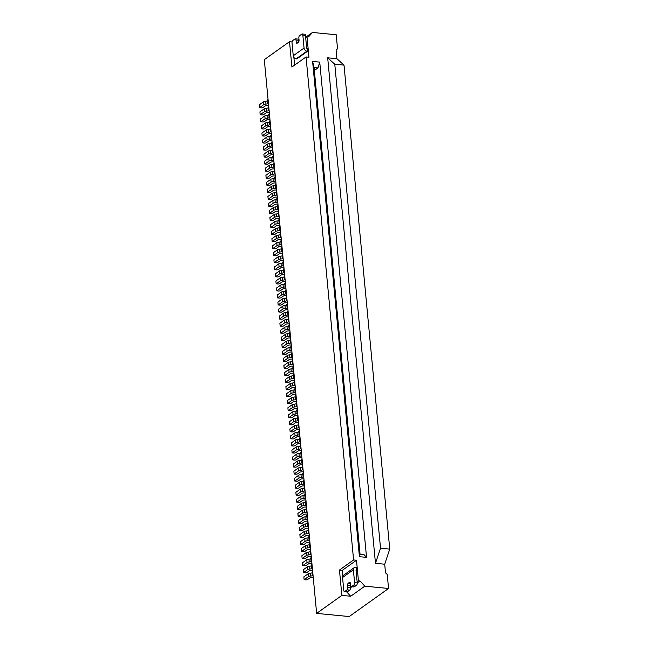 <?xml version="1.0" encoding="UTF-8"?>
<svg xmlns="http://www.w3.org/2000/svg" width="649" height="649" viewBox="0 0 649 649"><rect width="100%" height="100%" fill="white"/><g stroke="black" fill="none" stroke-linecap="round" stroke-linejoin="round"><path stroke-width="0.97" d="M296.155 58.84A3.002 2.45 54.5 0 1 293.251 55.765L292.026 42.875A1.801 0.852 -84.5 0 1 292.715 40.579L295.011 38.94A1.801 0.852 95.5 0 1 295.344 38.835A1.801 0.852 95.5 0 1 296.017 40.027L296.212 42.071A1.801 0.852 95.5 0 0 296.885 43.256A1.801 0.852 95.5 0 0 297.218 43.15L298.353 42.347A1.801 0.852 -84.5 0 0 299.043 40.051L298.848 38.007A1.801 0.852 -84.5 0 1 299.538 35.711L301.834 34.072A1.801 0.852 95.5 0 1 302.166 33.967A1.801 0.852 95.5 0 1 302.84 35.16L304.057 48.05A3.002 2.45 54.5 0 0 306.961 51.125L296.155 58.84L296.812 58.905L307.618 51.19L306.961 51.125M302.166 33.967L304.803 34.227A1.801 0.852 95.5 0 1 305.476 35.411L306.693 48.31L307.35 48.375L307.618 51.19M292.066 41.925L289.519 41.674L291.912 67.042L306.044 56.958L308.948 57.234L307.001 36.669L308.583 36.823L312.485 32.45L305.655 37.326M305.679 37.61L307.001 36.669M294.605 65.119L293.883 57.437M269.586 116.487L269.319 113.672L269.668 116.439M265.092 118.735L264.824 115.92L260.574 118.945L260.841 121.769L265.092 118.735A2.255 0.754 -5.4 0 1 267.274 118.159A1.801 0.6 174.6 0 0 269.238 117.372A1.801 0.6 174.6 0 0 269.173 117.234A2.255 0.754 -5.4 0 1 269.092 117.055A2.255 0.754 -5.4 0 1 269.351 116.658M264.824 115.92A2.255 0.754 -5.4 0 1 267.007 115.335A1.801 0.6 174.6 0 0 268.873 114.776M261.506 128.81L265.757 125.784L265.49 122.961L261.239 125.995L261.506 128.81L263.088 128.964A1.501 0.503 174.6 0 0 265.117 128.591L267.234 127.074A1.801 0.6 -5.4 0 1 269.668 126.628L270.633 126.717M312.607 61.428L319.73 62.117L318.01 67.861L314.051 67.48L312.607 61.428L359.424 556.68L366.547 557.369L319.73 62.117M314.335 70.481L318.01 67.861M336.912 58.694L327.68 57.802L375.471 563.324L380.525 548.21L334.779 64.235L344.011 65.135L336.912 58.694L336.101 50.078L337.545 48.772L336.214 34.754L312.485 32.45M289.519 41.674L264.297 59.676L316.639 613.394L349.211 616.55L388.556 588.473L387.234 574.446L385.514 572.832L384.695 564.216L389.757 549.111L380.525 548.21M272.329 144.622L272.02 144.832A2.255 0.754 -5.4 0 0 271.753 145.238A2.255 0.754 -5.4 0 0 271.834 145.408A1.801 0.6 174.6 0 1 271.899 145.546A1.801 0.6 174.6 0 1 269.935 146.333A2.255 0.754 -5.4 0 0 267.753 146.917L267.485 144.094L263.243 147.128L263.51 149.943L265.092 150.097A1.501 0.503 174.6 0 0 267.112 149.724L269.23 148.207A1.801 0.6 -5.4 0 1 271.663 147.761L272.637 147.85M268.329 102.347L268.021 102.566A2.255 0.754 -5.4 0 0 267.753 102.972A2.255 0.754 -5.4 0 0 267.834 103.142A1.801 0.6 174.6 0 1 267.899 103.28A1.801 0.6 174.6 0 1 265.944 104.067A2.255 0.754 -5.4 0 0 263.762 104.643L263.494 101.828L259.243 104.862L259.511 107.677L261.093 107.831A1.501 0.503 174.6 0 0 263.121 107.458L265.238 105.941A1.801 0.6 -5.4 0 1 267.664 105.487L268.637 105.584M263.494 101.828A2.255 0.754 -5.4 0 1 265.676 101.252A1.801 0.6 174.6 0 0 267.542 100.684M267.575 100.327A2.255 0.754 -5.4 0 1 267.493 100.149A2.255 0.754 -5.4 0 1 267.753 99.751L268.256 102.396M263.762 104.643L259.511 107.677M334.779 64.235L327.68 57.802M295.344 38.835L297.98 39.094A1.801 0.852 95.5 0 1 298.662 40.279L298.791 41.731M260.841 121.769L262.423 121.923A1.501 0.503 174.6 0 0 264.451 121.541L266.569 120.033A1.801 0.6 -5.4 0 1 269.002 119.578L269.968 119.676M268.994 109.397L268.686 109.608A2.255 0.754 -5.4 0 0 268.426 110.014A2.255 0.754 -5.4 0 0 268.508 110.184A1.801 0.6 174.6 0 1 268.572 110.322A1.801 0.6 174.6 0 1 266.609 111.109A2.255 0.754 -5.4 0 0 264.427 111.693L264.159 108.87L259.908 111.904L260.176 114.719L261.758 114.873A1.501 0.503 174.6 0 0 263.786 114.5L265.903 112.983A1.801 0.6 -5.4 0 1 268.337 112.537L269.303 112.626M264.159 108.87A2.255 0.754 -5.4 0 1 266.341 108.294A1.801 0.6 174.6 0 0 268.207 107.734M268.24 107.369A2.255 0.754 -5.4 0 1 268.159 107.199A2.255 0.754 -5.4 0 1 268.418 106.793L268.921 109.446M264.427 111.693L260.176 114.719M270.73 127.707L270.422 127.926A2.255 0.754 -5.4 0 0 270.154 128.332A2.255 0.754 -5.4 0 0 270.235 128.502M270.998 130.53L270.422 127.926M265.757 125.784A2.255 0.754 -5.4 0 1 267.94 125.2A1.801 0.6 174.6 0 0 269.903 124.413A1.801 0.6 174.6 0 0 269.838 124.275A2.255 0.754 -5.4 0 1 269.757 124.105A2.255 0.754 -5.4 0 1 270.016 123.699L269.749 120.884A2.255 0.754 -5.4 0 0 269.489 121.282A2.255 0.754 -5.4 0 0 269.57 121.46M265.49 122.961A2.255 0.754 -5.4 0 1 267.672 122.385A1.801 0.6 174.6 0 0 269.538 121.817M262.172 135.86L266.423 132.826L266.155 130.011L261.904 133.037L262.172 135.86L263.754 136.006A1.501 0.503 174.6 0 0 265.782 135.633L267.899 134.124A1.801 0.6 -5.4 0 1 270.333 133.67L271.298 133.767M268.905 114.411A2.255 0.754 -5.4 0 1 268.824 114.24A2.255 0.754 -5.4 0 1 269.084 113.835M267.088 139.868L266.82 137.053L262.577 140.087L262.837 142.902L267.088 139.868A2.255 0.754 -5.4 0 1 269.27 139.292A1.801 0.6 174.6 0 0 271.233 138.505A1.801 0.6 174.6 0 0 271.168 138.367A2.255 0.754 -5.4 0 1 271.087 138.196A2.255 0.754 -5.4 0 1 271.355 137.791L271.087 134.968A2.255 0.754 -5.4 0 0 270.82 135.373A2.255 0.754 -5.4 0 0 270.901 135.552M269.084 161.001L268.816 158.186L264.573 161.22L264.841 164.035L269.084 161.001A2.255 0.754 -5.4 0 1 271.274 160.425A1.801 0.6 174.6 0 0 273.229 159.638A1.801 0.6 174.6 0 0 273.164 159.5A2.255 0.754 -5.4 0 1 273.083 159.329A2.255 0.754 -5.4 0 1 273.351 158.924L273.083 156.109A2.255 0.754 -5.4 0 0 272.815 156.506A2.255 0.754 -5.4 0 0 272.896 156.685M266.155 130.011A2.255 0.754 -5.4 0 1 268.337 129.427A1.801 0.6 174.6 0 0 270.203 128.867M266.423 132.826A2.255 0.754 -5.4 0 1 268.605 132.242A1.801 0.6 174.6 0 0 270.568 131.455A1.801 0.6 174.6 0 0 270.503 131.317A2.255 0.754 -5.4 0 1 270.422 131.147A2.255 0.754 -5.4 0 1 270.682 130.741M267.485 144.094A2.255 0.754 -5.4 0 1 269.676 143.518A1.801 0.6 174.6 0 0 271.533 142.95M262.837 142.902L264.419 143.056A1.501 0.503 174.6 0 0 266.447 142.675L268.564 141.166A1.801 0.6 -5.4 0 1 270.998 140.711L271.972 140.809M266.82 137.053A2.255 0.754 -5.4 0 1 269.002 136.468A1.801 0.6 174.6 0 0 270.868 135.909M268.418 153.959L268.151 151.144L263.908 154.17L264.175 156.993L268.418 153.959A2.255 0.754 -5.4 0 1 270.601 153.383A1.801 0.6 174.6 0 0 272.564 152.596A1.801 0.6 174.6 0 0 272.499 152.458A2.255 0.754 -5.4 0 1 272.418 152.28A2.255 0.754 -5.4 0 1 272.685 151.882L272.653 148.897L272.685 151.882M268.151 151.144A2.255 0.754 -5.4 0 1 270.341 150.56A1.801 0.6 174.6 0 0 272.199 150M265.506 171.076L269.749 168.05L269.481 165.227L265.238 168.261L265.506 171.076L267.088 171.231A1.501 0.503 174.6 0 0 269.108 170.857L271.233 169.348A1.801 0.6 -5.4 0 1 273.659 168.894L274.632 168.983M271.566 142.593A2.255 0.754 -5.4 0 1 271.485 142.423A2.255 0.754 -5.4 0 1 271.753 142.017L272.256 144.67M264.841 164.035L266.423 164.189A1.501 0.503 174.6 0 0 268.443 163.816L270.568 162.299A1.801 0.6 -5.4 0 1 272.994 161.844L273.967 161.942M267.753 146.917L263.51 149.943M264.175 156.993L265.757 157.147A1.501 0.503 174.6 0 0 267.777 156.766L269.903 155.257A1.801 0.6 -5.4 0 1 272.329 154.803L273.302 154.9M272.231 149.635A2.255 0.754 -5.4 0 1 272.15 149.465A2.255 0.754 -5.4 0 1 272.418 149.059M268.816 158.186A2.255 0.754 -5.4 0 1 271.006 157.61A1.801 0.6 174.6 0 0 272.872 157.042M269.749 168.05A2.255 0.754 -5.4 0 1 271.939 167.466A1.801 0.6 174.6 0 0 273.894 166.679A1.801 0.6 174.6 0 0 273.829 166.542A2.255 0.754 -5.4 0 1 273.748 166.371A2.255 0.754 -5.4 0 1 274.016 165.966L273.983 162.98L274.016 165.966M269.481 165.227A2.255 0.754 -5.4 0 1 271.671 164.651A1.801 0.6 174.6 0 0 273.537 164.092M267.502 192.218L271.753 189.184L271.485 186.368L267.234 189.394L267.502 192.218L269.084 192.372A1.501 0.503 174.6 0 0 271.112 191.99L273.229 190.482A1.801 0.6 -5.4 0 1 275.655 190.027L276.628 190.125M274.989 172.796L274.681 173.015A2.255 0.754 -5.4 0 0 274.413 173.421A2.255 0.754 -5.4 0 0 274.495 173.591A1.801 0.6 174.6 0 1 274.559 173.729A1.801 0.6 174.6 0 1 272.604 174.516A2.255 0.754 -5.4 0 0 270.414 175.092L270.154 172.277L265.903 175.303L266.171 178.126L267.753 178.28A1.501 0.503 174.6 0 0 269.781 177.899L271.899 176.39A1.801 0.6 -5.4 0 1 274.324 175.936L275.298 176.033M273.562 163.726A2.255 0.754 -5.4 0 1 273.48 163.556A2.255 0.754 -5.4 0 1 273.748 163.15M270.154 172.277A2.255 0.754 -5.4 0 1 272.337 171.693A1.801 0.6 174.6 0 0 274.202 171.133M271.087 182.142L270.82 179.319L266.569 182.353L266.836 185.168L271.087 182.142A2.255 0.754 -5.4 0 1 273.27 181.558A1.801 0.6 174.6 0 0 275.225 180.771A1.801 0.6 174.6 0 0 275.16 180.633A2.255 0.754 -5.4 0 1 275.079 180.463A2.255 0.754 -5.4 0 1 275.346 180.057L275.079 177.242A2.255 0.754 -5.4 0 0 274.819 177.648A2.255 0.754 -5.4 0 0 274.9 177.818M274.227 170.768A2.255 0.754 -5.4 0 1 274.146 170.598A2.255 0.754 -5.4 0 1 274.413 170.192L274.916 172.845M270.82 179.319A2.255 0.754 -5.4 0 1 273.002 178.743A1.801 0.6 174.6 0 0 274.868 178.175M273.748 210.317L273.48 207.502L269.23 210.527L269.497 213.351L273.748 210.317A2.255 0.754 -5.4 0 1 275.93 209.741A1.801 0.6 174.6 0 0 277.894 208.954A1.801 0.6 174.6 0 0 277.829 208.816A2.255 0.754 -5.4 0 1 277.748 208.637A2.255 0.754 -5.4 0 1 278.007 208.24L277.748 205.417A2.255 0.754 -5.4 0 0 277.48 205.822A2.255 0.754 -5.4 0 0 277.561 205.993M270.414 175.092L266.171 178.126M266.836 185.168L268.418 185.322A1.501 0.503 174.6 0 0 270.446 184.949L272.564 183.432A1.801 0.6 -5.4 0 1 274.989 182.986L275.963 183.075M276.247 186.936L275.979 184.113L276.32 186.888M271.753 189.184A2.255 0.754 -5.4 0 1 273.935 188.608A1.801 0.6 174.6 0 0 275.898 187.821A1.801 0.6 174.6 0 0 275.825 187.683A2.255 0.754 -5.4 0 1 275.744 187.504A2.255 0.754 -5.4 0 1 276.012 187.107M275.565 184.86A2.255 0.754 -5.4 0 1 275.484 184.689A2.255 0.754 -5.4 0 1 275.744 184.284M271.485 186.368A2.255 0.754 -5.4 0 1 273.667 185.784A1.801 0.6 174.6 0 0 275.533 185.225M279.573 222.161L279.313 219.338L279.654 222.112M272.418 196.225L272.15 193.41L267.899 196.444L268.167 199.259L272.418 196.225A2.255 0.754 -5.4 0 1 274.6 195.649A1.801 0.6 174.6 0 0 276.563 194.862A1.801 0.6 174.6 0 0 276.498 194.724A2.255 0.754 -5.4 0 1 276.417 194.554A2.255 0.754 -5.4 0 1 276.677 194.148L276.409 191.333A2.255 0.754 -5.4 0 0 276.149 191.731A2.255 0.754 -5.4 0 0 276.231 191.909M268.832 206.301L273.083 203.275L272.815 200.452L268.564 203.486L268.832 206.301L270.414 206.455A1.501 0.503 174.6 0 0 272.442 206.082L274.559 204.565A1.801 0.6 -5.4 0 1 276.993 204.119L277.959 204.208M271.501 234.484L275.744 231.45L275.476 228.635L271.233 231.669L271.501 234.484L273.083 234.638A1.501 0.503 174.6 0 0 275.103 234.257L277.22 232.748A1.801 0.6 -5.4 0 1 279.654 232.293L280.628 232.391M277.391 198.156L277.074 198.375A2.255 0.754 -5.4 0 0 276.815 198.781A2.255 0.754 -5.4 0 0 276.896 198.951M277.658 200.979L277.074 198.375M268.167 199.259L269.749 199.413A1.501 0.503 174.6 0 0 271.777 199.04L273.894 197.523A1.801 0.6 -5.4 0 1 276.328 197.069L277.293 197.166M272.15 193.41A2.255 0.754 -5.4 0 1 274.332 192.834A1.801 0.6 174.6 0 0 276.198 192.266M273.083 203.275A2.255 0.754 -5.4 0 1 275.265 202.691A1.801 0.6 174.6 0 0 277.228 201.904A1.801 0.6 174.6 0 0 277.164 201.766A2.255 0.754 -5.4 0 1 277.082 201.596A2.255 0.754 -5.4 0 1 277.342 201.19M278.989 215.062L278.672 215.281A2.255 0.754 -5.4 0 0 278.413 215.687A2.255 0.754 -5.4 0 0 278.494 215.857A1.801 0.6 174.6 0 1 278.559 215.995A1.801 0.6 174.6 0 1 276.596 216.782A2.255 0.754 -5.4 0 0 274.413 217.366L274.146 214.543L269.903 217.577L270.162 220.392L271.744 220.546A1.501 0.503 174.6 0 0 273.773 220.173L275.89 218.656A1.801 0.6 -5.4 0 1 278.324 218.21L279.289 218.299M278.721 212.247L278.413 212.466A2.255 0.754 -5.4 0 0 278.145 212.864A2.255 0.754 -5.4 0 0 278.226 213.042M272.815 200.452A2.255 0.754 -5.4 0 1 274.998 199.876A1.801 0.6 174.6 0 0 276.863 199.316M269.497 213.351L271.079 213.505A1.501 0.503 174.6 0 0 273.107 213.123L275.225 211.615A1.801 0.6 -5.4 0 1 277.658 211.16L278.624 211.258M274.146 214.543A2.255 0.754 -5.4 0 1 276.328 213.967A1.801 0.6 174.6 0 0 278.194 213.399M273.48 207.502A2.255 0.754 -5.4 0 1 275.663 206.917A1.801 0.6 174.6 0 0 277.529 206.358M274.162 262.658L278.405 259.632L278.145 256.809L273.894 259.843L274.162 262.658L275.744 262.813A1.501 0.503 174.6 0 0 277.772 262.439L279.889 260.93A1.801 0.6 -5.4 0 1 282.315 260.476L283.288 260.565M274.413 217.366L270.162 220.392M270.828 227.442L275.079 224.408L274.811 221.593L270.568 224.619L270.828 227.442L272.418 227.588A1.501 0.503 174.6 0 0 274.438 227.215L276.555 225.706A1.801 0.6 -5.4 0 1 278.989 225.252L279.962 225.349M275.079 224.408A2.255 0.754 -5.4 0 1 277.261 223.824A1.801 0.6 174.6 0 0 279.224 223.037A1.801 0.6 174.6 0 0 279.159 222.899A2.255 0.754 -5.4 0 1 279.078 222.729A2.255 0.754 -5.4 0 1 279.346 222.323M274.811 221.593A2.255 0.754 -5.4 0 1 277.001 221.009A1.801 0.6 174.6 0 0 278.859 220.449M278.892 220.084A2.255 0.754 -5.4 0 1 278.81 219.914A2.255 0.754 -5.4 0 1 279.078 219.508M275.744 231.45A2.255 0.754 -5.4 0 1 277.926 230.874A1.801 0.6 174.6 0 0 279.889 230.087A1.801 0.6 174.6 0 0 279.824 229.949A2.255 0.754 -5.4 0 1 279.743 229.778A2.255 0.754 -5.4 0 1 280.011 229.373L279.743 226.55A2.255 0.754 -5.4 0 0 279.476 226.955A2.255 0.754 -5.4 0 0 279.557 227.134M275.476 228.635A2.255 0.754 -5.4 0 1 277.667 228.05A1.801 0.6 174.6 0 0 279.524 227.491M272.166 241.525L276.409 238.499L276.141 235.676L271.899 238.71L272.166 241.525L273.748 241.679A1.501 0.503 174.6 0 0 275.768 241.306L277.894 239.789A1.801 0.6 -5.4 0 1 280.319 239.343L281.293 239.432M273.497 255.617L277.74 252.583L277.48 249.768L273.229 252.802L273.497 255.617L275.079 255.771A1.501 0.503 174.6 0 0 277.099 255.398L279.224 253.881A1.801 0.6 -5.4 0 1 281.65 253.426L282.623 253.524M272.831 248.575L277.074 245.541L276.807 242.726L272.564 245.752L272.831 248.575L274.413 248.729A1.501 0.503 174.6 0 0 276.433 248.348L278.559 246.839A1.801 0.6 -5.4 0 1 280.985 246.385L281.958 246.482M280.912 236.252L280.644 233.429L280.985 236.204M282.907 257.385L282.639 254.562L282.98 257.337M276.409 238.499A2.255 0.754 -5.4 0 1 278.599 237.915A1.801 0.6 174.6 0 0 280.555 237.128A1.801 0.6 174.6 0 0 280.49 236.99A2.255 0.754 -5.4 0 1 280.409 236.82A2.255 0.754 -5.4 0 1 280.676 236.414M276.141 235.676A2.255 0.754 -5.4 0 1 278.332 235.1A1.801 0.6 174.6 0 0 280.19 234.532M278.405 259.632A2.255 0.754 -5.4 0 1 280.595 259.048A1.801 0.6 174.6 0 0 282.55 258.261A1.801 0.6 174.6 0 0 282.485 258.124A2.255 0.754 -5.4 0 1 282.404 257.953A2.255 0.754 -5.4 0 1 282.672 257.548M282.226 255.308A2.255 0.754 -5.4 0 1 282.137 255.138A2.255 0.754 -5.4 0 1 282.404 254.733M280.222 234.175A2.255 0.754 -5.4 0 1 280.141 234.005A2.255 0.754 -5.4 0 1 280.409 233.599M281.577 243.294L281.309 240.479L281.65 243.245M276.807 242.726A2.255 0.754 -5.4 0 1 278.997 242.142A1.801 0.6 174.6 0 0 280.863 241.582M280.887 241.217A2.255 0.754 -5.4 0 1 280.806 241.047A2.255 0.754 -5.4 0 1 281.074 240.641M277.074 245.541A2.255 0.754 -5.4 0 1 279.265 244.965A1.801 0.6 174.6 0 0 281.22 244.178A1.801 0.6 174.6 0 0 281.155 244.04A2.255 0.754 -5.4 0 1 281.074 243.862A2.255 0.754 -5.4 0 1 281.341 243.464M277.74 252.583A2.255 0.754 -5.4 0 1 279.93 252.007A1.801 0.6 174.6 0 0 281.885 251.22A1.801 0.6 174.6 0 0 281.82 251.082A2.255 0.754 -5.4 0 1 281.739 250.912A2.255 0.754 -5.4 0 1 282.007 250.506L281.739 247.691A2.255 0.754 -5.4 0 0 281.471 248.088A2.255 0.754 -5.4 0 0 281.552 248.267M277.48 249.768A2.255 0.754 -5.4 0 1 279.662 249.192A1.801 0.6 174.6 0 0 281.528 248.624M285.649 285.511L285.333 285.73A2.255 0.754 -5.4 0 0 285.073 286.136A2.255 0.754 -5.4 0 0 285.154 286.306A1.801 0.6 174.6 0 1 285.219 286.444A1.801 0.6 174.6 0 1 283.256 287.231A2.255 0.754 -5.4 0 0 281.074 287.807L280.806 284.992L276.555 288.026L276.823 290.841L278.405 290.995A1.501 0.503 174.6 0 0 280.433 290.622L282.55 289.105A1.801 0.6 -5.4 0 1 284.984 288.651L285.949 288.748M275.492 276.75L279.743 273.724L279.476 270.901L275.225 273.935L275.492 276.75L277.074 276.904A1.501 0.503 174.6 0 0 279.102 276.531L281.22 275.014A1.801 0.6 -5.4 0 1 283.654 274.568L284.619 274.657M278.145 256.809A2.255 0.754 -5.4 0 1 280.327 256.233A1.801 0.6 174.6 0 0 282.193 255.674M276.158 283.8L280.409 280.766L280.141 277.95L275.89 280.976L276.158 283.8L277.74 283.954A1.501 0.503 174.6 0 0 279.768 283.572L281.885 282.064A1.801 0.6 -5.4 0 1 284.319 281.609L285.284 281.707M279.078 266.674L278.81 263.859L274.559 266.893L274.827 269.708L279.078 266.674A2.255 0.754 -5.4 0 1 281.26 266.098A1.801 0.6 174.6 0 0 283.215 265.311A1.801 0.6 174.6 0 0 283.151 265.173A2.255 0.754 -5.4 0 1 283.069 265.003A2.255 0.754 -5.4 0 1 283.337 264.597L283.069 261.774A2.255 0.754 -5.4 0 0 282.81 262.18A2.255 0.754 -5.4 0 0 282.891 262.35M278.81 263.859A2.255 0.754 -5.4 0 1 280.993 263.275A1.801 0.6 174.6 0 0 282.859 262.715M274.827 269.708L276.409 269.862A1.501 0.503 174.6 0 0 278.437 269.481L280.555 267.972A1.801 0.6 -5.4 0 1 282.98 267.518L283.954 267.615M280.806 284.992A2.255 0.754 -5.4 0 1 282.988 284.416A1.801 0.6 174.6 0 0 284.854 283.848M279.743 273.724A2.255 0.754 -5.4 0 1 281.926 273.14A1.801 0.6 174.6 0 0 283.889 272.353A1.801 0.6 174.6 0 0 283.824 272.215A2.255 0.754 -5.4 0 1 283.743 272.045A2.255 0.754 -5.4 0 1 284.002 271.639L283.735 268.824A2.255 0.754 -5.4 0 0 283.475 269.23A2.255 0.754 -5.4 0 0 283.556 269.4M279.476 270.901A2.255 0.754 -5.4 0 1 281.658 270.325A1.801 0.6 174.6 0 0 283.524 269.757M284.716 275.655L284.4 275.866A2.255 0.754 -5.4 0 0 284.14 276.271A2.255 0.754 -5.4 0 0 284.221 276.442M284.984 278.47L284.4 275.866M287.645 306.644L287.337 306.863A2.255 0.754 -5.4 0 0 287.069 307.269A2.255 0.754 -5.4 0 0 287.15 307.439A1.801 0.6 174.6 0 1 287.215 307.577A1.801 0.6 174.6 0 1 285.252 308.364A2.255 0.754 -5.4 0 0 283.069 308.948L282.802 306.125L278.559 309.159L278.819 311.974L280.409 312.128A1.501 0.503 174.6 0 0 282.429 311.755L284.546 310.238A1.801 0.6 -5.4 0 1 286.98 309.792L287.953 309.881M281.074 287.807L276.823 290.841M280.409 280.766A2.255 0.754 -5.4 0 1 282.591 280.19A1.801 0.6 174.6 0 0 284.554 279.403A1.801 0.6 174.6 0 0 284.489 279.265A2.255 0.754 -5.4 0 1 284.408 279.086A2.255 0.754 -5.4 0 1 284.668 278.689M280.141 277.95A2.255 0.754 -5.4 0 1 282.323 277.366A1.801 0.6 174.6 0 0 284.189 276.807M278.153 304.933L282.404 301.899L282.137 299.084L277.894 302.109L278.153 304.933L279.735 305.087A1.501 0.503 174.6 0 0 281.763 304.706L283.881 303.197A1.801 0.6 -5.4 0 1 286.314 302.742L287.288 302.84M286.314 292.561L285.998 292.772A2.255 0.754 -5.4 0 0 285.738 293.178A2.255 0.754 -5.4 0 0 285.82 293.348A1.801 0.6 174.6 0 1 285.885 293.486A1.801 0.6 174.6 0 1 283.921 294.273A2.255 0.754 -5.4 0 0 281.739 294.857L281.471 292.034L277.22 295.068L277.488 297.883L279.07 298.037A1.501 0.503 174.6 0 0 281.098 297.664L283.215 296.147A1.801 0.6 -5.4 0 1 285.649 295.701L286.615 295.79M285.382 282.696L285.065 282.915A2.255 0.754 -5.4 0 0 284.806 283.313A2.255 0.754 -5.4 0 0 284.887 283.491M285.552 290.533A2.255 0.754 -5.4 0 1 285.471 290.363A2.255 0.754 -5.4 0 1 285.738 289.957L286.233 292.61M284.4 323.032L284.132 320.217L279.889 323.251L280.157 326.066L284.4 323.032A2.255 0.754 -5.4 0 1 286.59 322.456A1.801 0.6 174.6 0 0 288.545 321.669A1.801 0.6 174.6 0 0 288.481 321.531A2.255 0.754 -5.4 0 1 288.399 321.36A2.255 0.754 -5.4 0 1 288.667 320.955L288.399 318.132A2.255 0.754 -5.4 0 0 288.132 318.537A2.255 0.754 -5.4 0 0 288.213 318.716M281.471 292.034A2.255 0.754 -5.4 0 1 283.654 291.458A1.801 0.6 174.6 0 0 285.519 290.898M282.404 301.899A2.255 0.754 -5.4 0 1 284.587 301.323A1.801 0.6 174.6 0 0 286.55 300.536A1.801 0.6 174.6 0 0 286.485 300.398A2.255 0.754 -5.4 0 1 286.404 300.219A2.255 0.754 -5.4 0 1 286.663 299.822L286.404 296.999A2.255 0.754 -5.4 0 0 286.136 297.404A2.255 0.754 -5.4 0 0 286.217 297.575M282.137 299.084A2.255 0.754 -5.4 0 1 284.319 298.499A1.801 0.6 174.6 0 0 286.185 297.94M287.377 303.829L287.069 304.048A2.255 0.754 -5.4 0 0 286.801 304.446A2.255 0.754 -5.4 0 0 286.882 304.624M281.739 294.857L277.488 297.883M279.492 319.024L283.735 315.99L283.467 313.175L279.224 316.201L279.492 319.024L281.074 319.17A1.501 0.503 174.6 0 0 283.094 318.797L285.219 317.288A1.801 0.6 -5.4 0 1 287.645 316.834L288.618 316.931M280.822 333.107L285.065 330.081L284.797 327.258L280.555 330.292L280.822 333.107L282.404 333.262A1.501 0.503 174.6 0 0 284.424 332.888L286.55 331.371A1.801 0.6 -5.4 0 1 288.975 330.925L289.949 331.014M282.802 306.125A2.255 0.754 -5.4 0 1 284.992 305.549A1.801 0.6 174.6 0 0 286.85 304.981M280.157 326.066L281.739 326.22A1.501 0.503 174.6 0 0 283.759 325.839L285.885 324.33A1.801 0.6 -5.4 0 1 288.31 323.875L289.284 323.973M283.069 308.948L278.819 311.974M288.042 310.879L287.734 311.09A2.255 0.754 -5.4 0 0 287.466 311.496A2.255 0.754 -5.4 0 0 287.548 311.666M288.31 313.694L287.734 311.09M283.467 313.175A2.255 0.754 -5.4 0 1 285.657 312.591A1.801 0.6 174.6 0 0 287.515 312.031M283.483 361.29L287.734 358.256L287.466 355.441L283.215 358.475L283.483 361.29L285.065 361.444A1.501 0.503 174.6 0 0 287.093 361.063L289.211 359.554A1.801 0.6 -5.4 0 1 291.644 359.1L292.61 359.197M284.132 320.217A2.255 0.754 -5.4 0 1 286.323 319.632A1.801 0.6 174.6 0 0 288.18 319.073M283.735 315.99A2.255 0.754 -5.4 0 1 285.917 315.406A1.801 0.6 174.6 0 0 287.88 314.627A1.801 0.6 174.6 0 0 287.815 314.481A2.255 0.754 -5.4 0 1 287.734 314.311A2.255 0.754 -5.4 0 1 288.002 313.905M290.971 341.869L290.663 342.088A2.255 0.754 -5.4 0 0 290.395 342.494A2.255 0.754 -5.4 0 0 290.476 342.664A1.801 0.6 174.6 0 1 290.541 342.802A1.801 0.6 174.6 0 1 288.586 343.589A2.255 0.754 -5.4 0 0 286.396 344.165L286.136 341.35L281.885 344.384L282.153 347.199L283.735 347.353A1.501 0.503 174.6 0 0 285.763 346.98L287.88 345.463A1.801 0.6 -5.4 0 1 290.306 345.008L291.279 345.106M289.373 324.962L289.065 325.181A2.255 0.754 -5.4 0 0 288.797 325.587A2.255 0.754 -5.4 0 0 288.878 325.757M289.641 327.786L289.065 325.181M285.065 330.081A2.255 0.754 -5.4 0 1 287.256 329.497A1.801 0.6 174.6 0 0 289.211 328.71A1.801 0.6 174.6 0 0 289.146 328.572A2.255 0.754 -5.4 0 1 289.065 328.402A2.255 0.754 -5.4 0 1 289.332 327.996M284.797 327.258A2.255 0.754 -5.4 0 1 286.988 326.682A1.801 0.6 174.6 0 0 288.854 326.114M290.306 334.827L289.998 335.046A2.255 0.754 -5.4 0 0 289.73 335.444A2.255 0.754 -5.4 0 0 289.811 335.622A1.801 0.6 174.6 0 1 289.876 335.76A1.801 0.6 174.6 0 1 287.921 336.547A2.255 0.754 -5.4 0 0 285.73 337.123L285.471 334.308L281.22 337.334L281.488 340.157L283.069 340.311A1.501 0.503 174.6 0 0 285.098 339.93L287.215 338.421A1.801 0.6 -5.4 0 1 289.641 337.967L290.614 338.064M285.471 334.308A2.255 0.754 -5.4 0 1 287.653 333.724A1.801 0.6 174.6 0 0 289.519 333.164M290.038 332.012L289.73 332.223A2.255 0.754 -5.4 0 0 289.462 332.629A2.255 0.754 -5.4 0 0 289.543 332.799M285.73 337.123L281.488 340.157M290.217 339.849A2.255 0.754 -5.4 0 1 290.135 339.67A2.255 0.754 -5.4 0 1 290.395 339.273L290.898 341.918M286.136 341.35A2.255 0.754 -5.4 0 1 288.318 340.774A1.801 0.6 174.6 0 0 290.184 340.206M286.396 344.165L282.153 347.199M292.975 363.01L292.658 363.221A2.255 0.754 -5.4 0 0 292.399 363.627A2.255 0.754 -5.4 0 0 292.48 363.797A1.801 0.6 174.6 0 1 292.545 363.935A1.801 0.6 174.6 0 1 290.582 364.722A2.255 0.754 -5.4 0 0 288.399 365.306L288.132 362.483L283.881 365.517L284.148 368.332L285.73 368.486A1.501 0.503 174.6 0 0 287.758 368.113L289.876 366.596A1.801 0.6 -5.4 0 1 292.31 366.15L293.275 366.239M287.069 351.214L286.801 348.391L282.55 351.425L282.818 354.24L287.069 351.214A2.255 0.754 -5.4 0 1 289.251 350.63A1.801 0.6 174.6 0 0 291.214 349.843A1.801 0.6 174.6 0 0 291.141 349.706A2.255 0.754 -5.4 0 1 291.06 349.535A2.255 0.754 -5.4 0 1 291.328 349.13L291.06 346.315A2.255 0.754 -5.4 0 0 290.801 346.72A2.255 0.754 -5.4 0 0 290.882 346.891M286.801 348.391A2.255 0.754 -5.4 0 1 288.983 347.815A1.801 0.6 174.6 0 0 290.849 347.256M288.132 362.483A2.255 0.754 -5.4 0 1 290.314 361.907A1.801 0.6 174.6 0 0 292.18 361.339M293.64 370.052L293.324 370.271A2.255 0.754 -5.4 0 0 293.064 370.668A2.255 0.754 -5.4 0 0 293.145 370.847A1.801 0.6 174.6 0 1 293.21 370.985A1.801 0.6 174.6 0 1 291.247 371.772A2.255 0.754 -5.4 0 0 289.065 372.348L288.797 369.532L284.546 372.558L284.814 375.382L286.396 375.536A1.501 0.503 174.6 0 0 288.424 375.154L290.541 373.646A1.801 0.6 -5.4 0 1 292.975 373.191L293.94 373.289M282.818 354.24L284.4 354.395A1.501 0.503 174.6 0 0 286.428 354.021L288.545 352.512A1.801 0.6 -5.4 0 1 290.971 352.058L291.945 352.147M292.212 360.982A2.255 0.754 -5.4 0 1 292.131 360.812A2.255 0.754 -5.4 0 1 292.391 360.406L292.894 363.051M287.466 355.441A2.255 0.754 -5.4 0 1 289.649 354.857A1.801 0.6 174.6 0 0 291.515 354.297M291.547 353.932A2.255 0.754 -5.4 0 1 291.466 353.762A2.255 0.754 -5.4 0 1 291.726 353.356L291.993 356.179L291.726 353.356M287.734 358.256A2.255 0.754 -5.4 0 1 289.916 357.68A1.801 0.6 174.6 0 0 291.88 356.893A1.801 0.6 174.6 0 0 291.815 356.755A2.255 0.754 -5.4 0 1 291.734 356.585A2.255 0.754 -5.4 0 1 291.993 356.179M288.797 369.532A2.255 0.754 -5.4 0 1 290.979 368.948A1.801 0.6 174.6 0 0 292.845 368.389M288.399 365.306L284.148 368.332M289.065 372.348L284.814 375.382M286.817 396.515L291.06 393.481L290.793 390.666L286.55 393.692L286.817 396.515L288.399 396.669A1.501 0.503 174.6 0 0 290.419 396.288L292.537 394.779A1.801 0.6 -5.4 0 1 294.971 394.324L295.944 394.422M293.372 367.237L293.064 367.448A2.255 0.754 -5.4 0 0 292.796 367.853A2.255 0.754 -5.4 0 0 292.877 368.024M285.479 382.423L289.73 379.389L289.462 376.574L285.219 379.608L285.479 382.423L287.061 382.577A1.501 0.503 174.6 0 0 289.089 382.204L291.206 380.687A1.801 0.6 -5.4 0 1 293.64 380.233L294.605 380.33M295.563 391.233L295.295 388.418L295.636 391.185M294.703 381.32L294.395 381.539A2.255 0.754 -5.4 0 0 294.127 381.945A2.255 0.754 -5.4 0 0 294.208 382.115M294.971 384.143L294.395 381.539M286.144 389.465L290.395 386.439L290.127 383.616L285.885 386.65L286.144 389.465L287.734 389.619A1.501 0.503 174.6 0 0 289.754 389.246L291.872 387.729A1.801 0.6 -5.4 0 1 294.305 387.283L295.279 387.372M289.73 379.389A2.255 0.754 -5.4 0 1 291.912 378.813A1.801 0.6 174.6 0 0 293.875 378.026A1.801 0.6 174.6 0 0 293.81 377.888A2.255 0.754 -5.4 0 1 293.729 377.718A2.255 0.754 -5.4 0 1 293.989 377.312L293.729 374.497A2.255 0.754 -5.4 0 0 293.462 374.895A2.255 0.754 -5.4 0 0 293.543 375.073M289.462 376.574A2.255 0.754 -5.4 0 1 291.644 375.998A1.801 0.6 174.6 0 0 293.51 375.43M290.395 386.439A2.255 0.754 -5.4 0 1 292.577 385.855A1.801 0.6 174.6 0 0 294.541 385.068A1.801 0.6 174.6 0 0 294.476 384.93A2.255 0.754 -5.4 0 1 294.395 384.76A2.255 0.754 -5.4 0 1 294.662 384.354M291.06 393.481A2.255 0.754 -5.4 0 1 293.243 392.905A1.801 0.6 174.6 0 0 295.206 392.118A1.801 0.6 174.6 0 0 295.141 391.98A2.255 0.754 -5.4 0 1 295.06 391.801A2.255 0.754 -5.4 0 1 295.327 391.404M294.873 389.157A2.255 0.754 -5.4 0 1 294.792 388.986A2.255 0.754 -5.4 0 1 295.06 388.581M290.127 383.616A2.255 0.754 -5.4 0 1 292.318 383.04A1.801 0.6 174.6 0 0 294.175 382.48M291.726 400.53L291.458 397.707L287.215 400.741L287.483 403.556L291.726 400.53A2.255 0.754 -5.4 0 1 293.916 399.946A1.801 0.6 174.6 0 0 295.871 399.159A1.801 0.6 174.6 0 0 295.806 399.021A2.255 0.754 -5.4 0 1 295.725 398.851A2.255 0.754 -5.4 0 1 295.993 398.445L295.96 395.46L295.993 398.445M291.458 397.707A2.255 0.754 -5.4 0 1 293.648 397.131A1.801 0.6 174.6 0 0 295.506 396.563M290.793 390.666A2.255 0.754 -5.4 0 1 292.983 390.081A1.801 0.6 174.6 0 0 294.841 389.522M293.721 421.663L293.462 418.84L289.211 421.874L289.478 424.689L293.721 421.663A2.255 0.754 -5.4 0 1 295.912 421.079A1.801 0.6 174.6 0 0 297.867 420.292A1.801 0.6 174.6 0 0 297.802 420.154A2.255 0.754 -5.4 0 1 297.721 419.984A2.255 0.754 -5.4 0 1 297.988 419.579L297.956 416.593L297.988 419.579M293.462 418.84A2.255 0.754 -5.4 0 1 295.644 418.264A1.801 0.6 174.6 0 0 297.51 417.696M291.474 445.822L295.725 442.796L295.457 439.973L291.206 443.007L291.474 445.822L293.056 445.977A1.501 0.503 174.6 0 0 295.084 445.603L297.201 444.094A1.801 0.6 -5.4 0 1 299.635 443.64L300.601 443.729M299.627 433.451L299.319 433.67A2.255 0.754 -5.4 0 0 299.051 434.076A2.255 0.754 -5.4 0 0 299.14 434.246A1.801 0.6 174.6 0 1 299.205 434.384A1.801 0.6 174.6 0 1 297.242 435.171A2.255 0.754 -5.4 0 0 295.06 435.747L294.792 432.932L290.541 435.966L290.809 438.781L292.391 438.935A1.501 0.503 174.6 0 0 294.419 438.562L296.536 437.045A1.801 0.6 -5.4 0 1 298.97 436.59L299.935 436.688M287.483 403.556L289.065 403.71A1.501 0.503 174.6 0 0 291.085 403.337L293.21 401.82A1.801 0.6 -5.4 0 1 295.636 401.374L296.609 401.463M289.478 424.689L291.06 424.844A1.501 0.503 174.6 0 0 293.088 424.47L295.206 422.953A1.801 0.6 -5.4 0 1 297.631 422.507L298.605 422.596M292.391 407.572L292.123 404.757L287.88 407.783L288.148 410.606L292.391 407.572A2.255 0.754 -5.4 0 1 294.581 406.988A1.801 0.6 174.6 0 0 296.536 406.209A1.801 0.6 174.6 0 0 296.471 406.063A2.255 0.754 -5.4 0 1 296.39 405.893A2.255 0.754 -5.4 0 1 296.658 405.487L296.39 402.672A2.255 0.754 -5.4 0 0 296.122 403.078A2.255 0.754 -5.4 0 0 296.204 403.248M292.123 404.757A2.255 0.754 -5.4 0 1 294.313 404.173A1.801 0.6 174.6 0 0 296.179 403.613M298.962 426.409L298.654 426.628A2.255 0.754 -5.4 0 0 298.386 427.026A2.255 0.754 -5.4 0 0 298.467 427.204A1.801 0.6 174.6 0 1 298.532 427.342A1.801 0.6 174.6 0 1 296.577 428.129A2.255 0.754 -5.4 0 0 294.395 428.705L294.127 425.89L289.876 428.916L290.144 431.739L291.726 431.893A1.501 0.503 174.6 0 0 293.754 431.512L295.871 430.003A1.801 0.6 -5.4 0 1 298.297 429.549L299.27 429.646M288.148 410.606L289.73 410.752A1.501 0.503 174.6 0 0 291.75 410.379L293.875 408.87A1.801 0.6 -5.4 0 1 296.301 408.416L297.274 408.513M295.538 396.206A2.255 0.754 -5.4 0 1 295.457 396.028A2.255 0.754 -5.4 0 1 295.725 395.63M293.056 414.614L292.796 411.799L288.545 414.833L288.813 417.648L293.056 414.614A2.255 0.754 -5.4 0 1 295.246 414.038A1.801 0.6 174.6 0 0 297.201 413.251A1.801 0.6 174.6 0 0 297.137 413.113A2.255 0.754 -5.4 0 1 297.055 412.942A2.255 0.754 -5.4 0 1 297.323 412.537L297.055 409.714A2.255 0.754 -5.4 0 0 296.788 410.119A2.255 0.754 -5.4 0 0 296.869 410.298M292.796 411.799A2.255 0.754 -5.4 0 1 294.979 411.223A1.801 0.6 174.6 0 0 296.844 410.655M288.813 417.648L290.395 417.802A1.501 0.503 174.6 0 0 292.415 417.421L294.541 415.912A1.801 0.6 -5.4 0 1 296.966 415.457L297.94 415.555M297.542 417.339A2.255 0.754 -5.4 0 1 297.453 417.169A2.255 0.754 -5.4 0 1 297.721 416.763M299.367 430.636L299.051 430.855A2.255 0.754 -5.4 0 0 298.791 431.252A2.255 0.754 -5.4 0 0 298.873 431.431M298.702 423.594L298.386 423.805A2.255 0.754 -5.4 0 0 298.126 424.211A2.255 0.754 -5.4 0 0 298.207 424.381M294.127 425.89A2.255 0.754 -5.4 0 1 296.309 425.306A1.801 0.6 174.6 0 0 298.175 424.746M294.395 428.705L290.144 431.739M294.792 432.932A2.255 0.754 -5.4 0 1 296.974 432.356A1.801 0.6 174.6 0 0 298.84 431.788M295.725 442.796A2.255 0.754 -5.4 0 1 297.907 442.212A1.801 0.6 174.6 0 0 299.87 441.425A1.801 0.6 174.6 0 0 299.806 441.288A2.255 0.754 -5.4 0 1 299.724 441.117A2.255 0.754 -5.4 0 1 299.984 440.712L299.716 437.897A2.255 0.754 -5.4 0 0 299.457 438.302A2.255 0.754 -5.4 0 0 299.538 438.473M295.457 439.973A2.255 0.754 -5.4 0 1 297.64 439.397A1.801 0.6 174.6 0 0 299.505 438.838M295.06 435.747L290.809 438.781M293.47 466.964L297.721 463.93L297.453 461.115L293.21 464.14L293.47 466.964L295.052 467.118A1.501 0.503 174.6 0 0 297.08 466.736L299.197 465.228A1.801 0.6 -5.4 0 1 301.631 464.773L302.604 464.871M292.804 459.914L297.055 456.888L296.788 454.065L292.537 457.099L292.804 459.914L294.386 460.068A1.501 0.503 174.6 0 0 296.415 459.695L298.532 458.178A1.801 0.6 -5.4 0 1 300.966 457.732L301.931 457.821M302.961 468.675L302.653 468.894A2.255 0.754 -5.4 0 0 302.385 469.3A2.255 0.754 -5.4 0 0 302.466 469.47A1.801 0.6 174.6 0 1 302.531 469.608A1.801 0.6 174.6 0 1 300.568 470.395A2.255 0.754 -5.4 0 0 298.386 470.971L298.118 468.156L293.875 471.19L294.135 474.005L295.725 474.159A1.501 0.503 174.6 0 0 297.745 473.786L299.862 472.269A1.801 0.6 -5.4 0 1 302.296 471.815L303.27 471.912M296.39 449.838L296.122 447.023L291.872 450.057L292.139 452.872L296.39 449.838A2.255 0.754 -5.4 0 1 298.572 449.262A1.801 0.6 174.6 0 0 300.536 448.475A1.801 0.6 174.6 0 0 300.471 448.337A2.255 0.754 -5.4 0 1 300.39 448.167A2.255 0.754 -5.4 0 1 300.649 447.761L300.617 444.776L300.649 447.761M296.122 447.023A2.255 0.754 -5.4 0 1 298.305 446.439A1.801 0.6 174.6 0 0 300.171 445.879M292.139 452.872L293.721 453.026A1.501 0.503 174.6 0 0 295.749 452.645L297.867 451.136A1.801 0.6 -5.4 0 1 300.3 450.682L301.266 450.779M298.118 468.156A2.255 0.754 -5.4 0 1 300.309 467.58A1.801 0.6 174.6 0 0 302.166 467.012M297.055 456.888A2.255 0.754 -5.4 0 1 299.238 456.304A1.801 0.6 174.6 0 0 301.201 455.517A1.801 0.6 174.6 0 0 301.136 455.379A2.255 0.754 -5.4 0 1 301.055 455.209A2.255 0.754 -5.4 0 1 301.314 454.803L301.055 451.988A2.255 0.754 -5.4 0 0 300.787 452.394A2.255 0.754 -5.4 0 0 300.868 452.564M300.203 445.514A2.255 0.754 -5.4 0 1 300.122 445.344A2.255 0.754 -5.4 0 1 300.382 444.938M296.788 454.065A2.255 0.754 -5.4 0 1 298.97 453.489A1.801 0.6 174.6 0 0 300.836 452.921M302.215 461.682L301.955 458.867L302.296 461.634M302.694 465.86L302.385 466.079A2.255 0.754 -5.4 0 0 302.118 466.477A2.255 0.754 -5.4 0 0 302.199 466.655M297.721 463.93A2.255 0.754 -5.4 0 1 299.903 463.354A1.801 0.6 174.6 0 0 301.866 462.567A1.801 0.6 174.6 0 0 301.801 462.429A2.255 0.754 -5.4 0 1 301.72 462.25A2.255 0.754 -5.4 0 1 301.98 461.853M297.453 461.115A2.255 0.754 -5.4 0 1 299.635 460.53A1.801 0.6 174.6 0 0 301.501 459.971M301.534 459.606A2.255 0.754 -5.4 0 1 301.452 459.435A2.255 0.754 -5.4 0 1 301.72 459.03M304.292 482.767L303.983 482.986A2.255 0.754 -5.4 0 0 303.716 483.383A2.255 0.754 -5.4 0 0 303.797 483.562A1.801 0.6 174.6 0 1 303.862 483.7A1.801 0.6 174.6 0 1 301.907 484.487A2.255 0.754 -5.4 0 0 299.716 485.063L299.449 482.248L295.206 485.274L295.473 488.097L297.055 488.251A1.501 0.503 174.6 0 0 299.075 487.87L301.201 486.361A1.801 0.6 -5.4 0 1 303.627 485.906L304.6 486.004M298.386 470.971L294.135 474.005M299.051 478.021L298.783 475.198L294.541 478.232L294.808 481.047L299.051 478.021A2.255 0.754 -5.4 0 1 301.233 477.437A1.801 0.6 174.6 0 0 303.197 476.65A1.801 0.6 174.6 0 0 303.132 476.512A2.255 0.754 -5.4 0 1 303.051 476.342A2.255 0.754 -5.4 0 1 303.318 475.936L303.051 473.121A2.255 0.754 -5.4 0 0 302.783 473.527A2.255 0.754 -5.4 0 0 302.864 473.697M294.808 481.047L296.39 481.201A1.501 0.503 174.6 0 0 298.41 480.828L300.528 479.311A1.801 0.6 -5.4 0 1 302.961 478.865L303.935 478.954M302.385 513.245L302.118 510.422L297.867 513.456L298.134 516.271L302.385 513.245A2.255 0.754 -5.4 0 1 304.568 512.661A1.801 0.6 174.6 0 0 306.523 511.874A1.801 0.6 174.6 0 0 306.458 511.736A2.255 0.754 -5.4 0 1 306.377 511.566A2.255 0.754 -5.4 0 1 306.644 511.161L306.377 508.345A2.255 0.754 -5.4 0 0 306.117 508.751A2.255 0.754 -5.4 0 0 306.198 508.921M302.118 510.422A2.255 0.754 -5.4 0 1 304.3 509.846A1.801 0.6 174.6 0 0 306.166 509.278M303.529 480.739A2.255 0.754 -5.4 0 1 303.448 480.568A2.255 0.754 -5.4 0 1 303.716 480.163L304.219 482.815M299.449 482.248A2.255 0.754 -5.4 0 1 301.639 481.663A1.801 0.6 174.6 0 0 303.497 481.104M298.783 475.198A2.255 0.754 -5.4 0 1 300.974 474.622A1.801 0.6 174.6 0 0 302.832 474.062M296.804 502.188L301.047 499.154L300.787 496.339L296.536 499.365L296.804 502.188L298.386 502.334A1.501 0.503 174.6 0 0 300.414 501.961L302.531 500.452A1.801 0.6 -5.4 0 1 304.957 499.998L305.93 500.095M304.957 489.808L304.649 490.027A2.255 0.754 -5.4 0 0 304.381 490.433A2.255 0.754 -5.4 0 0 304.462 490.603A1.801 0.6 174.6 0 1 304.527 490.741A1.801 0.6 174.6 0 1 302.572 491.528A2.255 0.754 -5.4 0 0 300.382 492.112L300.114 489.289L295.871 492.323L296.139 495.138L297.721 495.292A1.501 0.503 174.6 0 0 299.741 494.919L301.866 493.402A1.801 0.6 -5.4 0 1 304.292 492.956L305.265 493.045M304.689 486.993L304.381 487.212A2.255 0.754 -5.4 0 0 304.113 487.61A2.255 0.754 -5.4 0 0 304.194 487.788M299.716 485.063L295.473 488.097M306.287 503.9L305.979 504.119A2.255 0.754 -5.4 0 0 305.711 504.524A2.255 0.754 -5.4 0 0 305.793 504.695A1.801 0.6 174.6 0 1 305.857 504.833A1.801 0.6 174.6 0 1 303.902 505.62A2.255 0.754 -5.4 0 0 301.712 506.196L301.452 503.381L297.201 506.415L297.469 509.23L299.051 509.384A1.501 0.503 174.6 0 0 301.079 509.003L303.197 507.494A1.801 0.6 -5.4 0 1 305.622 507.039L306.596 507.137M300.114 489.289A2.255 0.754 -5.4 0 1 302.304 488.713A1.801 0.6 174.6 0 0 304.17 488.145M306.028 501.085L305.711 501.296A2.255 0.754 -5.4 0 0 305.452 501.701A2.255 0.754 -5.4 0 0 305.533 501.88M300.382 492.112L296.139 495.138M301.452 503.381A2.255 0.754 -5.4 0 1 303.635 502.805A1.801 0.6 174.6 0 0 305.501 502.237M305.549 496.907L305.281 494.084L305.622 496.858M301.047 499.154A2.255 0.754 -5.4 0 1 303.237 498.57A1.801 0.6 174.6 0 0 305.192 497.791A1.801 0.6 174.6 0 0 305.127 497.645A2.255 0.754 -5.4 0 1 305.046 497.475A2.255 0.754 -5.4 0 1 305.314 497.069M304.86 494.83A2.255 0.754 -5.4 0 1 304.779 494.66A2.255 0.754 -5.4 0 1 305.046 494.254M308.291 525.033L307.975 525.252A2.255 0.754 -5.4 0 0 307.715 525.658A2.255 0.754 -5.4 0 0 307.796 525.828A1.801 0.6 174.6 0 1 307.861 525.966A1.801 0.6 174.6 0 1 305.898 526.753A2.255 0.754 -5.4 0 0 303.716 527.329L303.448 524.514L299.197 527.548L299.465 530.363L301.047 530.517A1.501 0.503 174.6 0 0 303.075 530.144L305.192 528.627A1.801 0.6 -5.4 0 1 307.626 528.181L308.591 528.27M300.787 496.339A2.255 0.754 -5.4 0 1 302.969 495.755A1.801 0.6 174.6 0 0 304.835 495.195M298.134 516.271L299.716 516.426A1.501 0.503 174.6 0 0 301.744 516.052L303.862 514.535A1.801 0.6 -5.4 0 1 306.287 514.089L307.261 514.178M303.051 520.287L302.783 517.472L298.532 520.498L298.8 523.321L303.051 520.287A2.255 0.754 -5.4 0 1 305.233 519.711A1.801 0.6 174.6 0 0 307.196 518.924A1.801 0.6 174.6 0 0 307.131 518.786A2.255 0.754 -5.4 0 1 307.05 518.608A2.255 0.754 -5.4 0 1 307.31 518.21L307.277 515.225L307.31 518.21M302.783 517.472A2.255 0.754 -5.4 0 1 304.965 516.888A1.801 0.6 174.6 0 0 306.831 516.328M301.712 506.196L297.469 509.23M303.448 524.514A2.255 0.754 -5.4 0 1 305.63 523.938A1.801 0.6 174.6 0 0 307.496 523.37M309.622 539.124L309.305 539.343A2.255 0.754 -5.4 0 0 309.046 539.749A2.255 0.754 -5.4 0 0 309.127 539.919A1.801 0.6 174.6 0 1 309.192 540.057A1.801 0.6 174.6 0 1 307.228 540.844A2.255 0.754 -5.4 0 0 305.046 541.42L304.779 538.605L300.536 541.639L300.795 544.454L302.377 544.608A1.501 0.503 174.6 0 0 304.405 544.227L306.523 542.718A1.801 0.6 -5.4 0 1 308.956 542.264L309.922 542.361M306.863 515.963A2.255 0.754 -5.4 0 1 306.782 515.793A2.255 0.754 -5.4 0 1 307.042 515.387M298.8 523.321L300.382 523.475A1.501 0.503 174.6 0 0 302.41 523.094L304.527 521.585A1.801 0.6 -5.4 0 1 306.961 521.131L307.926 521.228M308.024 522.218L307.707 522.437A2.255 0.754 -5.4 0 0 307.448 522.834A2.255 0.754 -5.4 0 0 307.529 523.013M310.206 546.215L309.946 543.4L310.287 546.174M303.716 527.329L299.465 530.363M300.13 537.404L304.381 534.378L304.113 531.555L299.862 534.589L300.13 537.404L301.712 537.559A1.501 0.503 174.6 0 0 303.74 537.185L305.857 535.676A1.801 0.6 -5.4 0 1 308.291 535.222L309.257 535.311M308.689 529.26L308.38 529.479A2.255 0.754 -5.4 0 0 308.113 529.884A2.255 0.754 -5.4 0 0 308.194 530.055M308.956 532.083L308.38 529.479M301.461 551.496L305.711 548.47L305.444 545.647L301.201 548.681L301.461 551.496L303.042 551.65A1.501 0.503 174.6 0 0 305.071 551.277L307.188 549.76A1.801 0.6 -5.4 0 1 309.622 549.314L310.595 549.403M306.377 555.512L306.109 552.697L301.866 555.722L302.134 558.546L306.377 555.512A2.255 0.754 -5.4 0 1 308.559 554.936A1.801 0.6 174.6 0 0 310.522 554.149A1.801 0.6 174.6 0 0 310.457 554.011A2.255 0.754 -5.4 0 1 310.376 553.832A2.255 0.754 -5.4 0 1 310.644 553.435L310.376 550.612A2.255 0.754 -5.4 0 0 310.108 551.017A2.255 0.754 -5.4 0 0 310.19 551.188M304.381 534.378A2.255 0.754 -5.4 0 1 306.563 533.794A1.801 0.6 174.6 0 0 308.526 533.007A1.801 0.6 174.6 0 0 308.462 532.87A2.255 0.754 -5.4 0 1 308.38 532.699A2.255 0.754 -5.4 0 1 308.64 532.294M304.113 531.555A2.255 0.754 -5.4 0 1 306.296 530.979A1.801 0.6 174.6 0 0 308.161 530.42M308.859 537.096A2.255 0.754 -5.4 0 1 308.778 536.926A2.255 0.754 -5.4 0 1 309.046 536.52L309.541 539.173M304.779 538.605A2.255 0.754 -5.4 0 1 306.961 538.021A1.801 0.6 174.6 0 0 308.827 537.461M305.046 541.42L300.795 544.454M311.544 560.306L311.277 557.491L311.617 560.257M305.711 548.47A2.255 0.754 -5.4 0 1 307.894 547.886A1.801 0.6 174.6 0 0 309.857 547.099A1.801 0.6 174.6 0 0 309.792 546.961A2.255 0.754 -5.4 0 1 309.711 546.791A2.255 0.754 -5.4 0 1 309.979 546.385M305.444 545.647A2.255 0.754 -5.4 0 1 307.634 545.071A1.801 0.6 174.6 0 0 309.492 544.503M309.524 544.146A2.255 0.754 -5.4 0 1 309.443 543.976A2.255 0.754 -5.4 0 1 309.711 543.57M306.109 552.697A2.255 0.754 -5.4 0 1 308.299 552.112A1.801 0.6 174.6 0 0 310.157 551.553M344.011 65.135L389.757 549.111M302.134 558.546L303.716 558.7A1.501 0.503 174.6 0 0 305.736 558.318L307.853 556.81A1.801 0.6 -5.4 0 1 310.287 556.355L311.26 556.453M302.799 565.587L307.042 562.553L306.774 559.738L302.531 562.772L302.799 565.587L304.381 565.741A1.501 0.503 174.6 0 0 306.401 565.368L308.526 563.851A1.801 0.6 -5.4 0 1 310.952 563.397L311.926 563.494M312.948 574.349L312.64 574.568A2.255 0.754 -5.4 0 0 312.372 574.965A2.255 0.754 -5.4 0 0 312.453 575.144A1.801 0.6 174.6 0 1 312.518 575.282A1.801 0.6 174.6 0 1 310.563 576.069A2.255 0.754 -5.4 0 0 308.372 576.645L308.113 573.83L303.862 576.856L304.13 579.679L305.711 579.833A1.501 0.503 174.6 0 0 307.731 579.452L309.857 577.943A1.801 0.6 -5.4 0 1 312.283 577.488L313.256 577.586M307.042 562.553A2.255 0.754 -5.4 0 1 309.232 561.977A1.801 0.6 174.6 0 0 311.187 561.19A1.801 0.6 174.6 0 0 311.122 561.052A2.255 0.754 -5.4 0 1 311.041 560.882A2.255 0.754 -5.4 0 1 311.309 560.476M310.855 558.237A2.255 0.754 -5.4 0 1 310.774 558.059A2.255 0.754 -5.4 0 1 311.041 557.661M308.113 573.83A2.255 0.754 -5.4 0 1 310.295 573.245A1.801 0.6 174.6 0 0 312.161 572.686M306.774 559.738A2.255 0.754 -5.4 0 1 308.965 559.162A1.801 0.6 174.6 0 0 310.822 558.594M375.471 563.324L384.695 564.216M312.185 572.321A2.255 0.754 -5.4 0 1 312.104 572.15A2.255 0.754 -5.4 0 1 312.372 571.745L312.875 574.397M308.372 576.645L304.13 579.679M359.424 556.68L360.065 554.27L314.051 67.48M312.283 567.307L311.707 564.703A2.255 0.754 -5.4 0 0 311.439 565.109A2.255 0.754 -5.4 0 0 311.52 565.279M307.707 569.603L307.439 566.78L303.197 569.814L303.464 572.629L307.707 569.603A2.255 0.754 -5.4 0 1 309.898 569.019A1.801 0.6 174.6 0 0 311.853 568.232A1.801 0.6 174.6 0 0 311.788 568.094A2.255 0.754 -5.4 0 1 311.707 567.924A2.255 0.754 -5.4 0 1 311.974 567.518M303.464 572.629L305.046 572.783A1.501 0.503 174.6 0 0 307.066 572.41L309.192 570.893A1.801 0.6 -5.4 0 1 311.617 570.447L312.591 570.536M307.439 566.78A2.255 0.754 -5.4 0 1 309.63 566.204A1.801 0.6 174.6 0 0 311.496 565.644M353.591 559.949L339.459 570.033L342.364 570.317L356.496 560.233L353.591 559.949L306.044 56.958M350.046 582.461L349.397 582.396A1.801 0.852 95.5 0 1 349.738 582.299A1.801 0.852 95.5 0 1 350.411 583.483L350.598 585.528A1.801 0.852 95.5 0 0 351.279 586.72A1.801 0.852 95.5 0 0 351.612 586.615L353.908 584.976A1.801 0.852 -84.5 0 0 354.589 582.68L353.372 569.79A3.002 2.45 -125.5 0 1 354.265 567.599A3.002 2.45 -125.5 0 1 355.749 567.226L356.406 567.291L356.674 570.106L356.058 570.544M346.582 591.791L350.695 596.253L364.827 586.169L360.017 580.96L358.435 580.806L356.496 560.233M342.891 575.923L342.364 570.317M358.435 580.806L357.12 581.747M350.784 586.266L350.298 586.607M344.789 591.482L347.426 591.734L349.722 590.095L347.085 589.844L344.789 591.482A1.801 0.852 95.5 0 1 344.457 591.58A1.801 0.852 95.5 0 1 343.783 590.395L342.567 577.505A3.002 2.45 -125.5 0 1 343.459 575.314L354.265 567.599M351.612 586.615L354.249 586.866L356.544 585.228A1.801 0.852 -84.5 0 0 357.234 582.932L356.009 570.041L356.674 570.106M347.085 589.844A1.801 0.852 -84.5 0 0 347.775 587.548L347.58 585.503L350.217 585.755L350.411 587.799L347.775 587.548M349.397 582.396L348.27 583.208A1.801 0.852 -84.5 0 0 347.58 585.503M347.426 591.734A1.801 0.852 95.5 0 1 347.093 591.839L344.457 591.58M354.249 586.866A1.801 0.852 95.5 0 1 353.916 586.972L351.279 586.72M350.468 584.084A1.801 0.852 -84.5 0 0 350.217 585.755M349.722 590.095A1.801 0.852 -84.5 0 0 350.411 587.799L351.872 586.777M364.827 586.169L388.556 588.473M360.065 554.27L364.024 554.652L366.547 557.369M350.695 596.253L341.861 595.393L316.639 613.394M341.861 595.393L339.459 570.033M360.017 580.96L357.234 582.948M293.251 55.765L304.057 48.05M302.84 35.16L305.476 35.411M267.274 118.159L267.007 115.335M265.944 104.067L265.676 101.252M268.021 102.566L267.753 99.751M296.212 42.071L298.426 42.282M296.017 40.027L298.662 40.279M266.609 111.109L266.341 108.294M268.686 109.608L268.418 106.793M270.657 127.756L270.917 130.579M267.94 125.2L267.672 122.385M269.984 120.714L270.252 123.529M271.323 134.805L271.582 137.62M269.935 146.333L269.676 143.518M268.605 132.242L268.337 129.427M269.27 139.292L269.002 136.468M270.601 153.383L270.341 150.56M272.02 144.832L271.753 142.017M271.274 160.425L271.006 157.61M273.318 155.938L273.586 158.754M271.939 167.466L271.671 164.651M272.604 174.516L272.337 171.693M274.681 173.015L274.413 170.192M273.27 181.558L273.002 178.743M275.314 177.072L275.582 179.887M273.935 188.608L273.667 185.784M276.644 191.163L276.912 193.978M277.31 198.205L277.577 201.028M274.6 195.649L274.332 192.834M277.975 205.254L278.243 208.069M278.672 215.281L278.413 212.466M278.648 212.296L278.908 215.111M275.265 202.691L274.998 199.876M276.596 216.782L276.328 213.967M275.93 209.741L275.663 206.917M277.261 223.824L277.001 221.009M277.926 230.874L277.667 228.05M279.979 226.387L280.246 229.202M278.599 237.915L278.332 235.1M279.265 244.965L278.997 242.142M279.93 252.007L279.662 249.192M281.974 247.52L282.242 250.336M280.595 259.048L280.327 256.233M281.26 266.098L280.993 263.275M283.256 287.231L282.988 284.416M283.305 261.612L283.572 264.427M281.926 273.14L281.658 270.325M283.97 268.654L284.238 271.469M284.635 275.703L284.903 278.518M282.591 280.19L282.323 277.366M285.333 285.73L285.065 282.915M285.3 282.745L285.568 285.56M285.998 292.772L285.738 289.957M283.921 294.273L283.654 291.458M284.587 301.323L284.319 298.499M287.304 303.878L287.572 306.693M286.639 296.836L286.899 299.651M287.337 306.863L287.069 304.048M285.252 308.364L284.992 305.549M287.969 310.92L288.237 313.743M288.635 317.969L288.902 320.784M286.59 322.456L286.323 319.632M285.917 315.406L285.657 312.591M289.3 325.011L289.568 327.834M287.256 329.497L286.988 326.682M287.921 336.547L287.653 333.724M289.965 332.061L290.233 334.876M289.998 335.046L289.73 332.223M290.663 342.088L290.395 339.273M288.586 343.589L288.318 340.774M289.251 350.63L288.983 347.815M290.582 364.722L290.314 361.907M291.296 346.144L291.563 348.967M292.658 363.221L292.391 360.406M289.916 357.68L289.649 354.857M291.247 371.772L290.979 368.948M293.324 370.271L293.064 367.448M293.291 367.285L293.559 370.1M294.63 381.369L294.889 384.192M291.912 378.813L291.644 375.998M293.965 374.327L294.224 377.142M292.577 385.855L292.318 383.04M293.916 399.946L293.648 397.131M293.243 392.905L292.983 390.081M295.912 421.079L295.644 418.264M294.581 406.988L294.313 404.173M295.246 414.038L294.979 411.223M296.625 402.502L296.893 405.325M297.291 409.551L297.558 412.366M299.286 430.685L299.554 433.5M298.621 423.643L298.889 426.458M298.654 426.628L298.386 423.805M296.577 428.129L296.309 425.306M297.242 435.171L296.974 432.356M299.319 433.67L299.051 430.855M297.907 442.212L297.64 439.397M299.952 437.726L300.219 440.549M298.572 449.262L298.305 446.439M300.568 470.395L300.309 467.58M301.29 451.818L301.55 454.633M299.238 456.304L298.97 453.489M302.653 468.894L302.385 466.079M302.621 465.909L302.888 468.724M299.903 463.354L299.635 460.53M304.568 512.661L304.3 509.846M303.983 482.986L303.716 480.163M301.907 484.487L301.639 481.663M301.233 477.437L300.974 474.622M303.286 472.951L303.554 475.774M304.649 490.027L304.381 487.212M304.616 487.042L304.884 489.857M302.572 491.528L302.304 488.713M305.979 504.119L305.711 501.296M305.947 501.133L306.214 503.949M303.902 505.62L303.635 502.805M303.237 498.57L302.969 495.755M305.233 519.711L304.965 516.888M306.612 508.175L306.88 510.998M305.898 526.753L305.63 523.938M307.942 522.267L308.21 525.082M307.975 525.252L307.707 522.437M308.608 529.308L308.875 532.131M306.563 533.794L306.296 530.979M309.305 539.343L309.046 536.52M307.228 540.844L306.961 538.021M307.894 547.886L307.634 545.071M308.559 554.936L308.299 552.112M310.611 550.449L310.879 553.264M310.563 576.069L310.295 573.245M309.232 561.977L308.965 559.162M312.64 574.568L312.372 571.745M309.898 569.019L309.63 566.204M311.942 564.533L312.21 567.356M342.567 577.505L353.372 569.79M354.589 582.68L357.234 582.932M356.544 585.228L353.908 584.976M348.27 583.208L350.403 583.41M267.753 102.972L267.493 100.149M268.426 110.014L268.159 107.199M269.092 117.055L268.824 114.24M269.757 124.105L269.489 121.282M271.087 138.196L270.82 135.373M273.083 159.329L272.815 156.506M270.422 131.147L270.154 128.332M271.753 145.238L271.485 142.423M272.418 152.28L272.15 149.465M273.748 166.371L273.48 163.556M275.079 180.463L274.819 177.648M274.413 173.421L274.146 170.598M277.748 208.637L277.48 205.822M275.744 187.504L275.484 184.689M276.417 194.554L276.149 191.731M277.082 201.596L276.815 198.781M278.413 215.687L278.145 212.864M279.078 222.729L278.81 219.914M279.743 229.778L279.476 226.955M282.404 257.953L282.137 255.138M280.409 236.82L280.141 234.005M281.074 243.862L280.806 241.047M281.739 250.912L281.471 248.088M283.069 265.003L282.81 262.18M283.743 272.045L283.475 269.23M284.408 279.086L284.14 276.271M285.738 293.178L285.471 290.363M288.399 321.36L288.132 318.537M285.073 286.136L284.806 283.313M286.404 300.219L286.136 297.404M287.069 307.269L286.801 304.446M287.734 314.311L287.466 311.496M289.065 328.402L288.797 325.587M289.73 335.444L289.462 332.629M290.395 342.494L290.135 339.67M292.399 363.627L292.131 360.812M291.06 349.535L290.801 346.72M291.734 356.585L291.466 353.762M293.064 370.668L292.796 367.853M294.395 384.76L294.127 381.945M293.729 377.718L293.462 374.895M295.06 391.801L294.792 388.986M295.725 398.851L295.457 396.028M296.39 405.893L296.122 403.078M297.055 412.942L296.788 410.119M297.721 419.984L297.453 417.169M298.386 427.026L298.126 424.211M299.724 441.117L299.457 438.302M299.051 434.076L298.791 431.252M301.055 455.209L300.787 452.394M300.39 448.167L300.122 445.344M301.72 462.25L301.452 459.435M302.385 469.3L302.118 466.477M303.051 476.342L302.783 473.527M303.716 483.383L303.448 480.568M304.381 490.433L304.113 487.61M306.377 511.566L306.117 508.751M305.711 504.524L305.452 501.701M305.046 497.475L304.779 494.66M307.05 518.608L306.782 515.793M307.715 525.658L307.448 522.834M310.376 553.832L310.108 551.017M308.38 532.699L308.113 529.884M309.046 539.749L308.778 536.926M309.711 546.791L309.443 543.976M311.041 560.882L310.774 558.059M312.372 574.965L312.104 572.15M311.707 567.924L311.439 565.109"/></g></svg>
